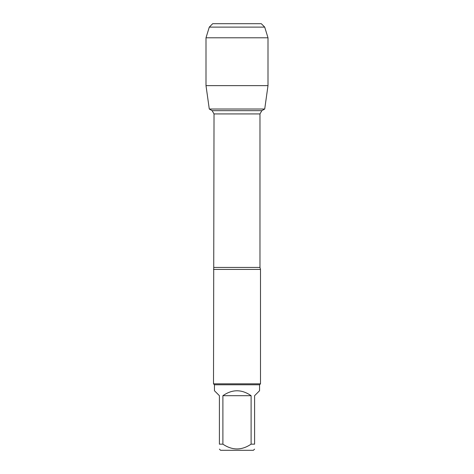 <?xml version="1.0" encoding="UTF-8"?>
<svg xmlns="http://www.w3.org/2000/svg" width="474" height="474" viewBox="0 0 474 474"><rect width="100%" height="100%" fill="white"/><g stroke="black" fill="none" stroke-linecap="round" stroke-linejoin="round"><path stroke-width="0.71" d="M214.023 267.437L259.977 267.437L259.977 113.92L261.855 110.667L264.717 109.02L209.283 109.02L212.145 110.667L261.855 110.667L212.145 110.667L214.023 113.92L213.507 383.833L260.493 383.833L260.493 269.422L213.507 269.422M254.591 449.115L253.412 450.3L220.588 450.3L219.409 449.115M251.107 395.695C241.704 389.148 232.296 389.148 222.893 395.695L251.107 395.695L251.107 444.156C241.693 450.531 232.284 450.531 222.893 444.156L219.409 444.156C219.409 450.531 219.409 450.531 219.409 444.156L219.409 395.695L214.449 390.736L214.449 384.775L259.551 384.775L259.551 390.736L254.591 395.695L254.591 444.156C254.591 450.531 254.591 450.531 254.591 444.156L251.107 444.156M222.893 395.695L222.893 444.156M214.449 384.775L213.507 383.833M268 85.628L264.717 109.02L209.283 109.02L206 85.628L268 85.628L268 37.796L206 37.796L206 85.628L206 37.796L209.289 27.113L212.702 23.7L231.709 23.7M264.711 27.113L261.298 23.7L212.702 23.7L209.289 27.113L264.711 27.113L268 37.796M259.977 113.92L214.023 113.92M259.977 267.437L260.493 269.422M259.551 384.775L260.493 383.833M209.289 27.113L206 37.796"/></g></svg>
